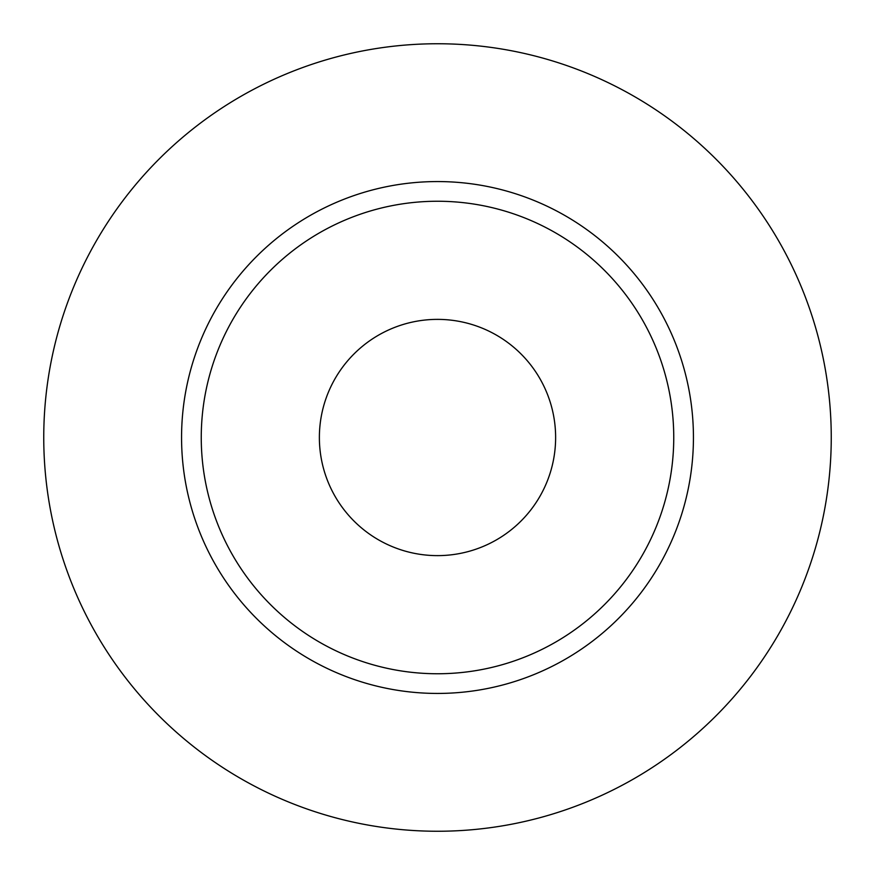 <?xml version="1.0" encoding="UTF-8"?>
<svg xmlns="http://www.w3.org/2000/svg" width="875" height="875" viewBox="0 0 875 875"><rect width="100%" height="100%" fill="white"/><g stroke="black" fill="none" stroke-linecap="round" stroke-linejoin="round"><path stroke-width="0.66" stroke-dasharray="4.38 3.28" d="M555.625 437.5A118.125 118.125 0 0 1 437.5 555.625A118.125 118.125 0 0 1 319.375 437.5A118.125 118.125 0 0 1 437.5 319.375A118.125 118.125 0 0 1 555.625 437.5M201.25 437.5A236.25 236.25 0 0 0 437.5 673.75A236.25 236.25 0 0 0 673.75 437.5A236.25 236.25 0 0 0 437.5 201.25A236.25 236.25 0 0 0 201.25 437.5A236.25 236.25 0 0 1 437.5 201.25A236.25 236.25 0 0 1 673.75 437.5M831.25 437.5A393.75 393.75 0 0 0 437.5 43.75A393.75 393.75 0 0 0 43.75 437.5A393.75 393.75 0 0 0 437.5 831.25A393.75 393.75 0 0 0 831.25 437.5"/><path stroke-width="1.31" d="M319.375 437.5A118.125 118.125 0 0 0 437.5 555.625A118.125 118.125 0 0 0 555.625 437.5A118.125 118.125 0 0 0 437.5 319.375A118.125 118.125 0 0 0 319.375 437.5M673.75 437.5A236.25 236.25 0 0 0 437.5 201.25A236.25 236.25 0 0 0 201.25 437.5A236.25 236.25 0 0 0 437.5 673.75A236.25 236.25 0 0 0 673.75 437.5M831.25 437.5A393.75 393.75 0 0 0 437.5 43.75A393.75 393.75 0 0 0 43.75 437.5A393.75 393.75 0 0 0 437.5 831.25A393.75 393.75 0 0 0 831.25 437.5M693.438 437.5A255.938 255.938 0 0 1 437.5 693.438A255.938 255.938 0 0 1 181.562 437.5A255.938 255.938 0 0 1 437.5 181.562A255.938 255.938 0 0 1 693.438 437.5"/></g></svg>
